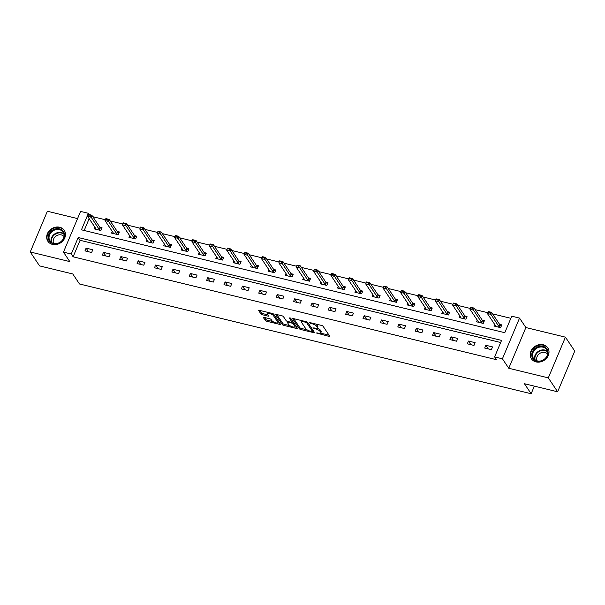 <?xml version="1.0" encoding="UTF-8"?>
<svg xmlns="http://www.w3.org/2000/svg" width="605" height="605" viewBox="0 0 605 605"><rect width="100%" height="100%" fill="white"/><g stroke="black" fill="none" stroke-linecap="round" stroke-linejoin="round"><path stroke-width="0.91" d="M316.286 332.969L328.931 336.357A1.24 0.401 -157.2 0 0 329.71 336.297A1.24 0.401 -157.2 0 0 329.657 336.077L323.07 326.246A1.24 0.401 -157.2 0 0 321.61 325.437L309.987 322.609L309.48 322.805L312.006 323.743A3.963 1.293 -157.2 0 1 316.68 326.337L317.224 327.161A3.963 1.293 -157.2 0 1 317.383 327.842A3.963 1.293 -157.2 0 1 314.895 328.054L312.883 327.887L315.409 328.825A3.963 1.293 -157.2 0 1 320.083 331.419L320.627 332.243A3.963 1.293 -157.2 0 1 320.786 332.924A3.963 1.293 -157.2 0 1 318.306 333.136L316.286 332.969M52.469 244.397A9.846 8.349 -33.8 0 0 63.124 240.601A9.846 8.349 -33.8 0 0 64.259 230.331A9.846 8.349 -33.8 0 0 59.683 227.23A9.846 8.349 -33.8 0 0 49.028 231.034A9.846 8.349 -33.8 0 0 47.893 241.297A9.846 8.349 -33.8 0 0 52.469 244.397M535.992 361.903A9.846 8.349 -33.8 0 0 546.648 358.099A9.846 8.349 -33.8 0 0 547.782 347.837A9.846 8.349 -33.8 0 0 543.207 344.737A9.846 8.349 -33.8 0 0 532.551 348.541A9.846 8.349 -33.8 0 0 531.417 358.803A9.846 8.349 -33.8 0 0 535.992 361.903M264.181 317.398A1.24 0.401 -157.2 0 0 263.402 317.466A1.24 0.401 -157.2 0 0 263.455 317.678L265.3 320.438A1.24 0.401 -157.2 0 0 266.76 321.255L279.661 324.386A1.24 0.401 -157.2 0 0 280.44 324.325A1.24 0.401 -157.2 0 0 280.395 324.106L273.8 314.275A1.24 0.401 -157.2 0 0 272.341 313.466L259.439 310.327A1.24 0.401 -157.2 0 0 258.66 310.395A1.24 0.401 -157.2 0 0 258.713 310.607L260.944 313.942A1.24 0.401 -157.2 0 0 262.404 314.751L267.924 316.09A1.24 0.401 -157.2 0 0 268.703 316.029A1.24 0.401 -157.2 0 0 268.658 315.81L267.546 314.161A3.312 1.081 -157.2 0 1 267.418 313.587A3.312 1.081 -157.2 0 1 270.185 313.609A3.312 1.081 -157.2 0 1 273.399 315.583L277.733 322.057A3.312 1.081 -157.2 0 1 277.869 322.631A3.312 1.081 -157.2 0 1 275.101 322.609A3.312 1.081 -157.2 0 1 271.887 320.635L271.161 319.553A1.24 0.401 -157.2 0 0 269.701 318.744L264.181 317.398M71.261 254.024L63.465 252.134L80.578 211.41L88.375 213.308L81.441 229.817L504.797 332.697L511.739 316.188L519.536 318.086L502.415 358.803L494.618 356.912L501.56 340.403L78.196 237.515L71.261 254.024L73.122 256.807L496.486 359.695L494.618 356.912M557.629 391.79L548.311 377.875L565.425 337.159L574.75 351.066L557.629 391.79L524.429 383.721L531.145 393.742L79.489 283.979L72.774 273.959L39.575 265.898L30.25 251.982L69.802 261.594L63.465 252.134M565.425 337.159L525.874 327.547L508.76 368.263L548.311 377.875M508.76 368.263L502.415 358.803M299.309 328.704A1.24 0.401 -157.2 0 0 300.768 329.513L313.677 332.652A1.24 0.401 -157.2 0 0 314.449 332.584A1.24 0.401 -157.2 0 0 314.403 332.372L307.816 322.541A1.24 0.401 -157.2 0 0 306.357 321.724L293.448 318.593A1.24 0.401 -157.2 0 0 292.676 318.661A1.24 0.401 -157.2 0 0 292.722 318.873L299.309 328.704L299.777 327.607A1.24 0.401 -157.2 0 0 301.237 328.417L307.136 329.854M296.669 328.523L283.768 325.384A1.24 0.401 -157.2 0 1 282.308 324.575L275.714 314.736A1.24 0.401 -157.2 0 1 275.668 314.524A1.24 0.401 -157.2 0 1 276.447 314.456L281.968 315.802A1.24 0.401 -157.2 0 1 283.427 316.612L286.097 320.605A1.24 0.401 -157.2 0 0 287.556 321.414L291.224 322.306A1.24 0.401 -157.2 0 0 291.996 322.238A1.24 0.401 -157.2 0 0 291.95 322.026L289.167 317.875L290.695 318.245L297.395 328.243A1.24 0.401 -157.2 0 1 297.448 328.454A1.24 0.401 -157.2 0 1 296.669 328.523L297.025 327.683M77.561 218.594L47.371 211.258L30.25 251.982M531.145 393.742L534.344 386.134M500.668 342.513L80.064 240.298L73.122 256.807M492.53 346.907L485.845 345.281L484.688 348.034L491.373 349.66L492.53 346.907M475.144 342.68L468.467 341.054L467.31 343.806L473.995 345.432L475.144 342.68M457.766 338.46L451.08 336.834L449.923 339.587L456.609 341.212L457.766 338.46M440.387 334.232L433.702 332.606L432.545 335.359L439.23 336.985L440.387 334.232M423.008 330.012L416.323 328.386L415.166 331.139L421.851 332.765L423.008 330.012M405.63 325.785L398.945 324.159L397.787 326.912L404.473 328.538L405.63 325.785M388.251 321.565L381.566 319.939L380.409 322.692L387.094 324.318L388.251 321.565M370.865 317.338L364.18 315.712L363.023 318.464L369.708 320.09L370.865 317.338M353.486 313.118L346.801 311.492L345.644 314.245L352.329 315.87L353.486 313.118M336.108 308.89L329.423 307.264L328.265 310.017L334.951 311.643L336.108 308.89M318.729 304.67L312.044 303.045L310.887 305.797L317.572 307.423L318.729 304.67M301.351 300.443L294.665 298.817L293.508 301.57L300.193 303.196L301.351 300.443M283.964 296.223L277.279 294.597L276.13 297.35L282.807 298.976L283.964 296.223M266.586 291.996L259.9 290.37L258.743 293.123L265.429 294.748L266.586 291.996M249.207 287.776L242.522 286.15L241.365 288.903L248.05 290.529L249.207 287.776M231.828 283.548L225.143 281.922L223.986 284.675L230.671 286.301L231.828 283.548M214.45 279.329L207.765 277.703L206.607 280.455L213.293 282.081L214.45 279.329M197.064 275.101L190.386 273.475L189.229 276.228L195.914 277.854L197.064 275.101M179.685 270.881L173 269.255L171.843 272.008L178.528 273.634L179.685 270.881M162.306 266.654L155.621 265.028L154.464 267.781L161.149 269.406L162.306 266.654M144.928 262.434L138.243 260.808L137.085 263.561L143.771 265.187L144.928 262.434M127.549 258.206L120.864 256.58L119.707 259.333L126.392 260.959L127.549 258.206M110.171 253.987L103.485 252.361L102.328 255.113L109.013 256.739L110.171 253.987M92.784 249.759L86.099 248.133L84.942 250.886L91.627 252.512L92.784 249.759M510.847 318.306L492.568 313.859M487.721 312.679L475.19 309.639M470.342 308.459L457.811 305.412M452.964 304.232L440.425 301.192M435.585 300.012L423.046 296.964M418.199 295.784L405.668 292.744M400.82 291.565L388.289 288.517M383.441 287.337L370.91 284.297M366.063 283.117L353.532 280.07M348.684 278.89L336.146 275.85M331.298 274.67L318.767 271.622M313.919 270.443L301.388 267.402M296.541 266.223L284.01 263.175M279.162 261.995L266.631 258.955M261.784 257.775L249.245 254.728M244.397 253.548L231.866 250.508M227.019 249.328L214.488 246.28M209.64 245.101L197.109 242.06M192.261 240.881L179.73 237.833M174.883 236.653L162.344 233.613M157.504 232.433L144.966 229.386M140.118 228.206L127.587 225.166M122.739 223.986L110.208 220.938M105.361 219.759L92.83 216.719M89.162 218.647L84.193 230.482M494.64 324.348L493.937 326.019L500.622 327.645L501.779 324.893L499.609 324.363M477.262 320.128L476.558 321.799L483.244 323.418L484.401 320.673L482.23 320.143M459.883 315.901L459.18 317.572L465.865 319.198L467.022 316.445L464.844 315.916M442.497 311.681L441.801 313.352L448.486 314.971L449.644 312.225L447.466 311.696M425.118 307.453L424.423 309.125L431.1 310.751L432.257 307.998L430.087 307.469M407.74 303.234L407.036 304.905L413.722 306.523L414.879 303.778L412.708 303.249M390.361 299.006L389.658 300.677L396.343 302.303L397.5 299.551L395.33 299.021M372.982 294.786L372.279 296.458L378.964 298.076L380.121 295.331L377.951 294.801M355.604 290.559L354.901 292.23L361.586 293.856L362.743 291.103L360.565 290.574M338.218 286.339L337.522 288.01L344.207 289.629L345.357 286.883L343.186 286.354M320.839 282.112L320.136 283.783L326.821 285.409L327.978 282.656L325.808 282.127M303.46 277.892L302.757 279.563L309.442 281.181L310.599 278.436L308.429 277.907M286.082 273.664L285.378 275.335L292.064 276.961L293.221 274.209L291.05 273.679M268.703 269.444L268 271.116L274.685 272.734L275.842 269.989L273.664 269.459M251.317 265.217L250.621 266.888L257.306 268.514L258.464 265.761L256.286 265.232M233.938 260.997L233.243 262.668L239.92 264.287L241.077 261.541L238.907 261.012M216.56 256.77L215.856 258.441L222.542 260.067L223.699 257.314L221.528 256.785M199.181 252.55L198.478 254.221L205.163 255.839L206.32 253.094L204.15 252.565M181.803 248.322L181.099 249.994L187.784 251.62L188.941 248.867L186.763 248.337M164.416 244.102L163.721 245.774L170.406 247.392L171.563 244.647L169.385 244.118M147.038 239.875L146.342 241.546L153.027 243.172L154.177 240.419L152.006 239.89M129.659 235.655L128.956 237.326L135.641 238.945L136.798 236.2L134.628 235.67M112.28 231.428L111.577 233.099L118.262 234.725L119.419 231.972L117.249 231.443M94.902 227.208L94.198 228.879L100.884 230.497L102.041 227.752L99.87 227.223M89.222 214.563L88.375 213.308M525.874 327.547L519.536 318.086M80.064 240.298L78.196 237.515M485.845 345.281L488.273 348.904M468.467 341.054L470.894 344.676M451.08 336.834L453.508 340.456M433.702 332.606L436.129 336.229M416.323 328.386L418.751 332.009M398.945 324.159L401.372 327.781M381.566 319.939L383.993 323.562M364.18 315.712L366.607 319.334M346.801 311.492L349.229 315.114M329.423 307.264L331.85 310.887M312.044 303.045L314.471 306.667M294.665 298.817L297.093 302.44M277.279 294.597L279.707 298.22M259.9 290.37L262.328 293.992M242.522 286.15L244.949 289.772M225.143 281.922L227.571 285.545M207.765 277.703L210.192 281.325M190.386 273.475L192.814 277.098M173 269.255L175.427 272.878M155.621 265.028L158.049 268.65M138.243 260.808L140.67 264.43M120.864 256.58L123.291 260.203M103.485 252.361L105.913 255.983M86.099 248.133L88.527 251.756M320.786 332.924L321.247 331.827A3.963 1.293 -157.2 0 0 321.096 331.139L320.627 332.243M317.118 328.107A3.963 1.293 -157.2 0 1 320.544 330.322L321.096 331.139M317.383 327.842L317.844 326.745A3.963 1.293 -157.2 0 0 317.685 326.057L317.224 327.161M315.704 324A3.963 1.293 -157.2 0 1 317.141 325.24L317.685 326.057M320.62 333.128L329.052 335.178M293.788 318.676L299.777 327.607M312.656 331.192L313.798 331.472M311.961 331.593L312.467 331.396L306.682 322.767L304.081 321.815A3.963 1.293 -157.2 0 0 301.592 322.026A3.963 1.293 -157.2 0 0 301.751 322.715L305.707 328.613A3.963 1.293 -157.2 0 0 310.373 331.207L311.961 331.593M312.838 330.527L312.467 331.396M307.567 322.291L312.929 330.3M302.22 320.726A3.963 1.293 -157.2 0 0 302.054 320.922L301.592 322.026M296.79 327.335L294.779 326.851M289.893 325.664L284.229 324.288L283.768 325.384M276.787 314.539L282.769 323.471A1.24 0.401 -157.2 0 0 284.229 324.288M291.996 322.238L292.465 321.134A1.24 0.401 -157.2 0 0 292.412 320.922L290.476 318.033M288.872 324.741A3.312 1.081 -157.2 0 0 292.086 326.708A3.312 1.081 -157.2 0 0 294.854 326.738A3.312 1.081 -157.2 0 0 294.726 326.163L293.191 323.879A1.24 0.401 -157.2 0 0 291.731 323.07L288.071 322.178A1.24 0.401 -157.2 0 0 287.292 322.246A1.24 0.401 -157.2 0 0 287.345 322.457L288.872 324.741M294.854 326.738L295.316 325.634A3.312 1.081 -157.2 0 0 295.187 325.059L294.726 326.163M292.117 321.951L292.2 321.966A1.24 0.401 -157.2 0 1 293.659 322.783L295.187 325.059M277.869 322.631L278.33 321.527A3.312 1.081 -157.2 0 0 278.202 320.952L277.733 322.057M273.105 313.745A3.312 1.081 -157.2 0 1 273.861 314.479L278.202 320.952M267.939 312.392A3.312 1.081 -157.2 0 0 267.879 312.482L267.418 313.587M259.779 310.41L261.405 312.838A1.24 0.401 -157.2 0 0 262.865 313.647L268.053 314.91M264.521 317.481L265.761 319.342A1.24 0.401 -157.2 0 0 267.221 320.151L272.855 321.52M277.808 322.722L279.79 323.206M501.318 325.997L499.919 324.764A1.263 0.408 22.8 0 1 499.753 324.582L491.547 312.339L490.715 314.32L487.373 313.511L495.578 325.755A1.263 0.408 22.8 0 1 495.639 325.906L495.661 326.435M488.069 312.165L487.373 313.511L488.205 311.53L491.547 312.339L488.069 312.165L489.884 312.24M499.904 327.471L499.087 326.745A1.263 0.408 22.8 0 1 498.921 326.564L489.74 312.566M531.825 355.899A8.523 7.222 146.2 0 1 538.843 346.415A8.523 7.222 146.2 0 1 547.971 351.634A8.523 7.222 146.2 0 1 540.953 361.117A8.523 7.222 146.2 0 1 531.825 355.899M547.563 352.072A7.895 6.693 -33.8 0 0 546.64 349.652A7.895 6.693 -33.8 0 0 537.686 347.746A7.895 6.693 -33.8 0 0 532.604 356.02A7.895 6.693 -33.8 0 0 533.527 358.44A7.895 6.693 -33.8 0 0 542.481 360.346A7.895 6.693 -33.8 0 0 547.563 352.072M537.248 360.935A6.216 5.263 146.2 0 1 536.741 359.4A6.216 5.263 146.2 0 1 540.515 352.995A6.216 5.263 146.2 0 1 547.54 354.038M548.319 348.798A9.786 8.296 -33.8 0 0 548.024 348.321A9.786 8.296 -33.8 0 0 536.93 345.954A9.786 8.296 -33.8 0 0 530.63 356.216A9.786 8.296 -33.8 0 0 531.765 359.211A9.786 8.296 -33.8 0 0 532.097 359.665M59.502 228.834A8.523 7.222 146.2 0 1 63.896 238.09A8.523 7.222 146.2 0 1 53.255 243.694A8.523 7.222 146.2 0 1 48.854 234.438A8.523 7.222 146.2 0 1 59.502 228.834M53.671 243.422A7.895 6.693 -33.8 0 0 62.209 240.374A7.895 6.693 -33.8 0 0 63.117 232.146A7.895 6.693 -33.8 0 0 59.456 229.658A7.895 6.693 -33.8 0 0 50.911 232.706A7.895 6.693 -33.8 0 0 50.003 240.934A7.895 6.693 -33.8 0 0 53.671 243.422M53.724 243.429A6.216 5.263 146.2 0 1 54.828 237.137A6.216 5.263 146.2 0 1 61.385 234.921A6.216 5.263 146.2 0 1 64.017 236.54M64.803 231.291A9.786 8.296 -33.8 0 0 64.508 230.815A9.786 8.296 -33.8 0 0 59.963 227.73A9.786 8.296 -33.8 0 0 49.368 231.511A9.786 8.296 -33.8 0 0 48.249 241.713A9.786 8.296 -33.8 0 0 48.581 242.166M483.939 321.777L482.54 320.537A1.263 0.408 22.8 0 1 482.374 320.363L474.169 308.111L473.337 310.093L469.994 309.284L478.2 321.527A1.263 0.408 22.8 0 1 478.26 321.686L478.283 322.215M470.69 307.937L469.994 309.284L470.826 307.302L474.169 308.111L470.69 307.937L472.505 308.013M482.525 323.244L481.709 322.518A1.263 0.408 22.8 0 1 481.542 322.336L472.361 308.346M466.553 317.549L465.162 316.317A1.263 0.408 22.8 0 1 464.995 316.135L456.79 303.891L455.958 305.873L452.616 305.064L460.821 317.307A1.263 0.408 22.8 0 1 460.881 317.459L460.897 317.988M453.311 303.718L452.616 305.064L453.447 303.082L456.79 303.891L453.311 303.718L455.119 303.793M465.147 319.024L464.33 318.298A1.263 0.408 22.8 0 1 464.164 318.117L454.983 304.118M449.175 313.329L447.776 312.089A1.263 0.408 22.8 0 1 447.617 311.915L439.411 299.664L438.58 301.645L435.237 300.836L443.442 313.08A1.263 0.408 22.8 0 1 443.503 313.239L443.518 313.768M435.933 299.49L435.237 300.836L436.069 298.855L439.411 299.664L435.933 299.49L437.74 299.566M447.768 314.797L446.944 314.071A1.263 0.408 22.8 0 1 446.777 313.889L437.604 299.899M431.796 309.102L430.397 307.869A1.263 0.408 22.8 0 1 430.231 307.688L422.033 295.444L421.193 297.426L417.851 296.616L426.056 308.86A1.263 0.408 22.8 0 1 426.117 309.011L426.139 309.541M418.554 295.27L417.851 296.616L418.69 294.635L422.033 295.444L418.554 295.27L420.362 295.346M430.389 310.577L429.565 309.851A1.263 0.408 22.8 0 1 429.399 309.669L420.225 295.671M414.417 304.882L413.018 303.642A1.263 0.408 22.8 0 1 412.852 303.468L404.647 291.217L403.815 293.198L400.472 292.389L408.677 304.633A1.263 0.408 22.8 0 1 408.738 304.791L408.761 305.321M401.175 291.043L400.472 292.389L401.304 290.408L404.647 291.217L401.175 291.043L402.983 291.118M413.003 306.349L412.186 305.623A1.263 0.408 22.8 0 1 412.02 305.442L402.839 291.451M397.039 300.655L395.64 299.422A1.263 0.408 22.8 0 1 395.473 299.241L387.268 286.997L386.436 288.978L383.094 288.169L391.299 300.413A1.263 0.408 22.8 0 1 391.359 300.564L391.382 301.093M383.789 286.823L383.094 288.169L383.925 286.188L387.268 286.997L383.789 286.823L385.604 286.899M395.625 302.129L394.808 301.403A1.263 0.408 22.8 0 1 394.642 301.222L385.461 287.224M379.653 296.435L378.261 295.195A1.263 0.408 22.8 0 1 378.095 295.021L369.889 282.769L369.058 284.751L365.715 283.942L373.92 296.185A1.263 0.408 22.8 0 1 373.981 296.344L374.003 296.873M366.411 282.596L365.715 283.942L366.547 281.96L369.889 282.769L366.411 282.596L368.218 282.671M378.246 297.902L377.429 297.176A1.263 0.408 22.8 0 1 377.263 296.995L368.082 283.004M362.274 292.207L360.882 290.975A1.263 0.408 22.8 0 1 360.716 290.793L352.511 278.55L351.679 280.531L348.336 279.722L356.542 291.965A1.263 0.408 22.8 0 1 356.602 292.117L356.617 292.646M349.032 278.376L348.336 279.722L349.168 277.74L352.511 278.55L349.032 278.376L350.839 278.451M360.867 293.682L360.043 292.956A1.263 0.408 22.8 0 1 359.884 292.775L350.703 278.776M344.895 287.988L343.496 286.747A1.263 0.408 22.8 0 1 343.33 286.566L335.132 274.322L334.293 276.303L330.958 275.494L339.155 287.738A1.263 0.408 22.8 0 1 339.216 287.897L339.239 288.426M331.653 274.148L330.958 275.494L331.79 273.513L335.132 274.322L331.653 274.148L333.461 274.224M343.489 289.455L342.664 288.729A1.263 0.408 22.8 0 1 342.498 288.547L333.325 274.557M327.517 283.76L326.118 282.527A1.263 0.408 22.8 0 1 325.951 282.346L317.746 270.102L316.914 272.084L313.571 271.274L321.777 283.518A1.263 0.408 22.8 0 1 321.837 283.669L321.86 284.199M314.275 269.928L313.571 271.274L314.403 269.293L317.746 270.102L314.275 269.928L316.082 270.004M326.11 285.235L325.286 284.509A1.263 0.408 22.8 0 1 325.119 284.327L315.946 270.329M310.138 279.54L308.739 278.3A1.263 0.408 22.8 0 1 308.573 278.118L300.367 265.875L299.535 267.856L296.193 267.047L304.398 279.291A1.263 0.408 22.8 0 1 304.459 279.45L304.481 279.979M296.889 265.701L296.193 267.047L297.025 265.066L300.367 265.875L296.889 265.701L298.704 265.776M308.724 281.007L307.907 280.281A1.263 0.408 22.8 0 1 307.741 280.1L298.56 266.109M292.752 275.313L291.36 274.08A1.263 0.408 22.8 0 1 291.194 273.899L282.989 261.655L282.157 263.636L278.814 262.827L287.02 275.071A1.263 0.408 22.8 0 1 287.08 275.222L287.103 275.751M279.51 261.481L278.814 262.827L279.646 260.846L282.989 261.655L279.51 261.481L281.325 261.557M291.345 276.787L290.529 276.062A1.263 0.408 22.8 0 1 290.362 275.88L281.181 261.882M275.373 271.093L273.982 269.853A1.263 0.408 22.8 0 1 273.815 269.671L265.61 257.427L264.778 259.409L261.436 258.6L269.641 270.843A1.263 0.408 22.8 0 1 269.701 271.002L269.717 271.532M262.131 257.254L261.436 258.6L262.267 256.618L265.61 257.427L262.131 257.254L263.939 257.329M273.967 272.56L273.142 271.834A1.263 0.408 22.8 0 1 272.984 271.653L263.803 257.662M257.995 266.865L256.596 265.633A1.263 0.408 22.8 0 1 256.437 265.451L248.232 253.208L247.4 255.189L244.057 254.38L252.255 266.623A1.263 0.408 22.8 0 1 252.315 266.775L252.338 267.304M244.753 253.034L244.057 254.38L244.889 252.398L248.232 253.208L244.753 253.034L246.56 253.109M256.588 268.34L255.764 267.614A1.263 0.408 22.8 0 1 255.597 267.433L246.424 253.434M240.616 262.646L239.217 261.405A1.263 0.408 22.8 0 1 239.051 261.224L230.845 248.98L230.013 250.962L226.671 250.152L234.876 262.396A1.263 0.408 22.8 0 1 234.937 262.555L234.959 263.084M227.374 248.806L226.671 250.152L227.51 248.171L230.845 248.98L227.374 248.806L229.182 248.882M239.209 264.113L238.385 263.387A1.263 0.408 22.8 0 1 238.219 263.205L229.045 249.215M223.237 258.418L221.838 257.185A1.263 0.408 22.8 0 1 221.672 257.004L213.467 244.76L212.635 246.742L209.292 245.932L217.498 258.176A1.263 0.408 22.8 0 1 217.558 258.327L217.581 258.857M209.988 244.586L209.292 245.932L210.124 243.951L213.467 244.76L209.988 244.586L211.803 244.662M221.823 259.893L221.006 259.167A1.263 0.408 22.8 0 1 220.84 258.985L211.659 244.987M205.859 254.198L204.46 252.958A1.263 0.408 22.8 0 1 204.293 252.777L196.088 240.533L195.256 242.514L191.914 241.705L200.119 253.949A1.263 0.408 22.8 0 1 200.179 254.108L200.202 254.637M192.609 240.359L191.914 241.705L192.745 239.724L196.088 240.533L192.609 240.359L194.424 240.435M204.445 255.665L203.628 254.939A1.263 0.408 22.8 0 1 203.462 254.758L194.281 240.767M188.473 249.971L187.081 248.738A1.263 0.408 22.8 0 1 186.915 248.557L178.709 236.313L177.878 238.294L174.535 237.485L182.74 249.729A1.263 0.408 22.8 0 1 182.801 249.88L182.823 250.41M175.231 236.139L174.535 237.485L175.367 235.504L178.709 236.313L175.231 236.139L177.038 236.215M187.066 251.446L186.249 250.72A1.263 0.408 22.8 0 1 186.083 250.538L176.902 236.54M171.094 245.751L169.695 244.511A1.263 0.408 22.8 0 1 169.536 244.329L161.331 232.086L160.499 234.067L157.156 233.258L165.362 245.501A1.263 0.408 22.8 0 1 165.422 245.66L165.437 246.19M157.852 231.912L157.156 233.258L157.988 231.276L161.331 232.086L157.852 231.912L159.66 231.987M169.687 247.218L168.863 246.492A1.263 0.408 22.8 0 1 168.697 246.311L159.523 232.32M153.715 241.524L152.316 240.291A1.263 0.408 22.8 0 1 152.15 240.109L143.952 227.866L143.113 229.847L139.77 229.038L147.975 241.282A1.263 0.408 22.8 0 1 148.036 241.433L148.059 241.962M140.473 227.692L139.77 229.038L140.61 227.056L143.952 227.866L140.473 227.692L142.281 227.767M152.309 242.998L151.484 242.272A1.263 0.408 22.8 0 1 151.318 242.091L142.145 228.093M136.337 237.304L134.938 236.063A1.263 0.408 22.8 0 1 134.771 235.882L126.566 223.638L125.734 225.62L122.391 224.81L130.597 237.054A1.263 0.408 22.8 0 1 130.657 237.213L130.68 237.742M123.095 223.464L122.391 224.81L123.223 222.829L126.566 223.638L123.095 223.464L124.902 223.54M134.923 238.771L134.106 238.045A1.263 0.408 22.8 0 1 133.939 237.863L124.766 223.873M118.958 233.076L117.559 231.844A1.263 0.408 22.8 0 1 117.393 231.662L109.187 219.418L108.355 221.4L105.013 220.591L113.218 232.834A1.263 0.408 22.8 0 1 113.279 232.985L113.301 233.515M105.709 219.244L105.013 220.591L105.845 218.609L109.187 219.418L105.709 219.244L107.524 219.32M117.544 234.551L116.727 233.825A1.263 0.408 22.8 0 1 116.561 233.643L107.38 219.645M101.572 228.856L100.18 227.616A1.263 0.408 22.8 0 1 100.014 227.435L91.809 215.191L90.977 217.172L87.634 216.363L95.84 228.607A1.263 0.408 22.8 0 1 95.9 228.766L95.923 229.295M88.33 215.017L87.634 216.363L88.466 214.382L91.809 215.191L88.33 215.017L90.137 215.093M100.165 230.323L99.349 229.597A1.263 0.408 22.8 0 1 99.182 229.416L90.001 215.425M317.557 332.954L317.307 333.536M310.743 322.798L310.501 323.373M314.154 327.872L313.904 328.454M320.544 330.322L320.083 331.419M315.666 328.205L315.409 328.825M317.141 325.24L316.68 326.337M312.248 323.161L312.006 323.743M329.286 335.518L328.931 336.357M314.025 331.812L313.677 332.652M301.237 328.417L300.768 329.513M307.022 321.966L306.682 322.767M305.911 321.618L305.661 322.2M304.323 321.232L304.081 321.815M282.769 323.471L282.308 324.575M292.412 320.922L291.95 322.026M293.659 322.783L293.191 323.879M292.2 321.966L291.731 323.07M288.313 321.595L288.071 322.178M273.861 314.479L273.399 315.583M268.28 315.25L267.924 316.09M262.865 313.647L262.404 314.751M261.405 312.838L260.944 313.942M280.017 323.546L279.661 324.386M267.221 320.151L266.76 321.255M265.761 319.342L265.3 320.438M499.753 324.582L498.921 326.564M499.919 324.764L499.087 326.745M534.729 359.733A7.895 6.693 146.2 0 1 534.548 358.916A7.895 6.693 146.2 0 1 538.715 351.127A7.895 6.693 146.2 0 1 547.381 351.255M547.517 351.815A7.631 6.474 -33.8 0 0 539.085 351.543A7.631 6.474 -33.8 0 0 534.979 359.128A7.631 6.474 -33.8 0 0 535.198 360.073M51.206 242.227A7.895 6.693 146.2 0 1 53.565 234.853A7.895 6.693 146.2 0 1 61.4 232.562A7.895 6.693 146.2 0 1 63.865 233.749M63.994 234.316A7.631 6.474 -33.8 0 0 61.483 233.061A7.631 6.474 -33.8 0 0 53.845 235.345A7.631 6.474 -33.8 0 0 51.675 242.567M482.374 320.363L481.542 322.336M482.54 320.537L481.709 322.518M464.995 316.135L464.164 318.117M465.162 316.317L464.33 318.298M447.617 311.915L446.777 313.889M447.776 312.089L446.944 314.071M430.231 307.688L429.399 309.669M430.397 307.869L429.565 309.851M412.852 303.468L412.02 305.442M413.018 303.642L412.186 305.623M395.473 299.241L394.642 301.222M395.64 299.422L394.808 301.403M378.095 295.021L377.263 296.995M378.261 295.195L377.429 297.176M360.716 290.793L359.884 292.775M360.882 290.975L360.043 292.956M343.33 286.566L342.498 288.547M343.496 286.747L342.664 288.729M325.951 282.346L325.119 284.327M326.118 282.527L325.286 284.509M308.573 278.118L307.741 280.1M308.739 278.3L307.907 280.281M291.194 273.899L290.362 275.88M291.36 274.08L290.529 276.062M273.815 269.671L272.984 271.653M273.982 269.853L273.142 271.834M256.437 265.451L255.597 267.433M256.596 265.633L255.764 267.614M239.051 261.224L238.219 263.205M239.217 261.405L238.385 263.387M221.672 257.004L220.84 258.985M221.838 257.185L221.006 259.167M204.293 252.777L203.462 254.758M204.46 252.958L203.628 254.939M186.915 248.557L186.083 250.538M187.081 248.738L186.249 250.72M169.536 244.329L168.697 246.311M169.695 244.511L168.863 246.492M152.15 240.109L151.318 242.091M152.316 240.291L151.484 242.272M134.771 235.882L133.939 237.863M134.938 236.063L134.106 238.045M117.393 231.662L116.561 233.643M117.559 231.844L116.727 233.825M100.014 227.435L99.182 229.416M100.18 227.616L99.349 229.597M312.966 330.451L312.505 331.548M287.64 321.429L287.292 322.246"/></g></svg>

